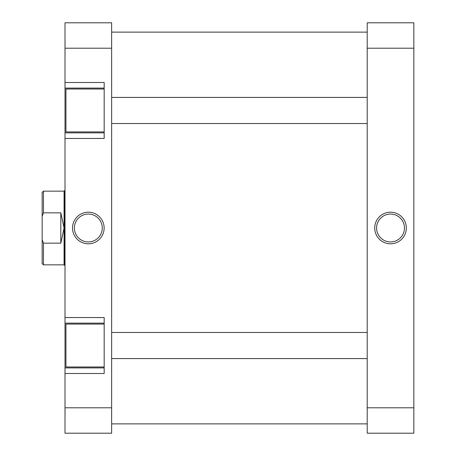 <?xml version="1.0" encoding="UTF-8"?>
<svg xmlns="http://www.w3.org/2000/svg" width="456" height="456" viewBox="0 0 456 456"><rect width="100%" height="100%" fill="white"/><g stroke="black" fill="none" stroke-linecap="round" stroke-linejoin="round"><path stroke-width="0.68" d="M42.151 263.539L42.151 239.634L43.462 243.162L43.462 264.845L42.151 263.539M65.008 265.306L64.541 265.306L64.541 190.694L65.008 190.694M64.541 265.306L64.074 264.845L64.074 191.155L43.462 191.155L43.462 212.838L60.808 212.838L64.074 228L60.808 243.162L43.462 243.162M64.074 191.155L64.541 190.694M43.462 212.838L42.151 216.366L42.151 239.634M42.151 216.366L42.151 192.46L43.462 191.155M60.808 212.838L60.808 243.162M390.53 243.812A15.812 15.812 0 0 1 374.718 228A15.812 15.812 0 0 1 390.53 212.188A15.812 15.812 0 0 1 406.336 228A15.812 15.812 0 0 1 390.53 243.812M390.53 214.058A13.942 13.942 0 0 0 376.582 228A13.942 13.942 0 0 0 390.53 241.942A13.942 13.942 0 0 0 404.472 228A13.942 13.942 0 0 0 390.53 214.058M413.848 48.211L413.848 433.2L367.211 433.2L367.211 48.211L413.848 48.211L413.848 22.8L367.211 22.8L367.211 48.211M413.848 407.789L367.211 407.789M104.179 366.977L65.938 366.977L65.938 324.073L104.179 324.073M104.179 131.926L65.938 131.926L65.938 89.023L104.179 89.023M88.321 212.188A15.812 15.812 0 0 1 104.133 228A15.812 15.812 0 0 1 88.321 243.812A15.812 15.812 0 0 1 72.515 228A15.812 15.812 0 0 1 88.321 212.188M88.321 241.942A13.942 13.942 0 0 0 102.269 228A13.942 13.942 0 0 0 88.321 214.058A13.942 13.942 0 0 0 74.379 228A13.942 13.942 0 0 0 88.321 241.942M104.179 88.094L65.008 88.094L65.008 48.211L111.64 48.211L111.64 433.2L65.008 433.2L65.008 373.504L104.179 373.504L104.179 317.541L65.008 317.541L65.008 367.906L104.179 367.906M65.008 317.541L65.008 138.459L104.179 138.459L104.179 82.496L65.008 82.496M65.008 373.504L65.008 367.906M65.008 138.459L65.008 132.861L104.179 132.861M65.008 88.094L65.008 132.861M65.008 48.211L65.008 22.8L111.64 22.8L111.64 48.211M111.64 407.789L65.008 407.789M104.179 323.139L65.008 323.139M64.074 264.845L43.462 264.845M367.211 97.419L111.64 97.419M367.211 123.536L111.64 123.536M111.64 423.875L367.211 423.875M111.64 32.125L367.211 32.125M367.211 358.581L111.64 358.581M367.211 332.464L111.64 332.464"/></g></svg>
